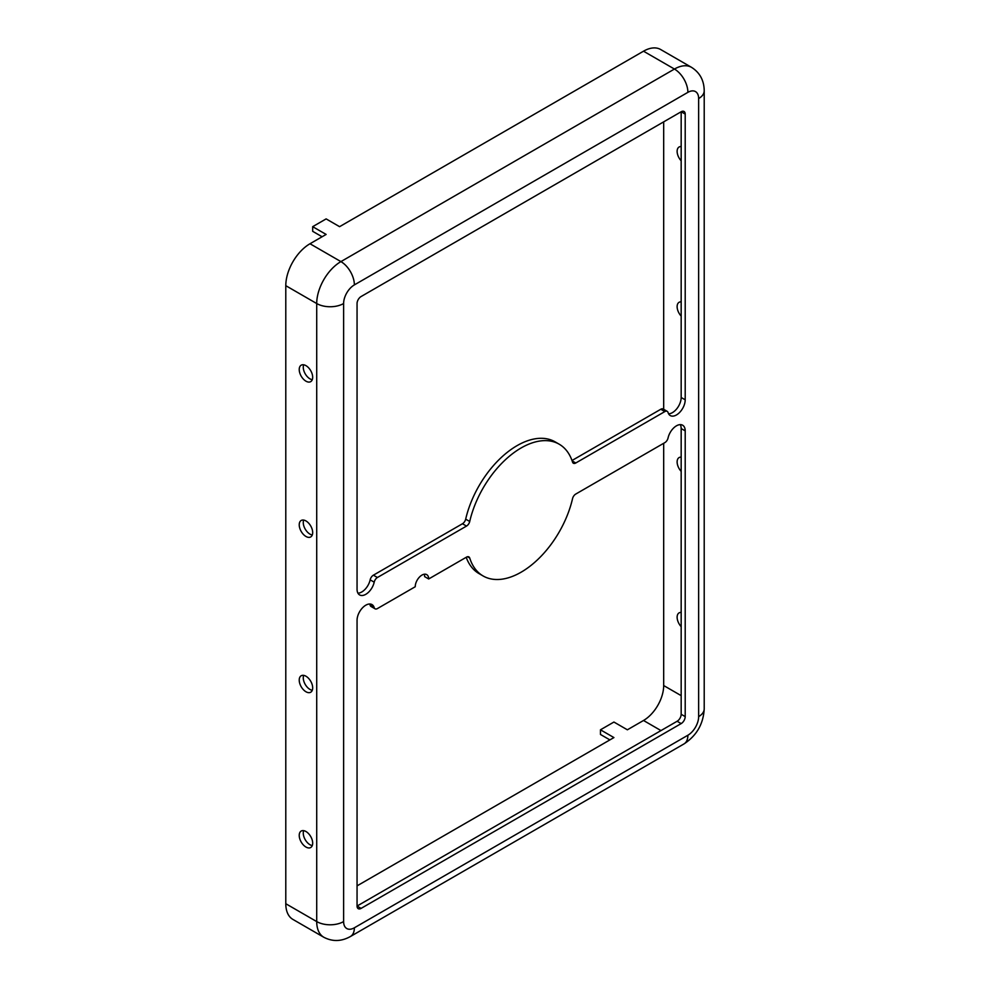 <?xml version="1.0" encoding="UTF-8"?>
<svg xmlns="http://www.w3.org/2000/svg" width="990" height="990" viewBox="0 0 990 990"><rect width="100%" height="100%" fill="white"/><g stroke="black" fill="none" stroke-linecap="round" stroke-linejoin="round"><path stroke-width="1.49" d="M299.228 835.399A9.504 5.495 -120 0 0 303.385 844.965A9.504 5.495 -120 0 0 310.712 847.514A9.504 5.495 -120 0 0 312.679 843.158A9.504 5.495 -120 0 0 308.534 833.592A9.504 5.495 -120 0 0 301.195 831.043A9.504 5.495 -120 0 0 299.228 835.399M303.67 830.66A9.504 5.495 -120 0 0 303.262 833.073A9.504 5.495 -120 0 0 312.283 845.571M299.228 680.105A9.504 5.495 -120 0 0 303.385 689.684A9.504 5.495 -120 0 0 310.712 692.233A9.504 5.495 -120 0 0 312.679 687.877A9.504 5.495 -120 0 0 308.534 678.298A9.504 5.495 -120 0 0 301.195 675.762A9.504 5.495 -120 0 0 299.228 680.105M303.67 675.366A9.504 5.495 -120 0 0 303.262 677.779A9.504 5.495 -120 0 0 312.283 690.29M299.228 524.824A9.504 5.495 -120 0 0 303.385 534.39A9.504 5.495 -120 0 0 310.712 536.939A9.504 5.495 -120 0 0 312.679 532.583A9.504 5.495 -120 0 0 308.534 523.017A9.504 5.495 -120 0 0 301.195 520.468A9.504 5.495 -120 0 0 299.228 524.824M303.67 520.084A9.504 5.495 -120 0 0 303.262 522.497A9.504 5.495 -120 0 0 312.283 534.996M681.17 626.67A9.504 5.495 60 0 1 677.123 617.216A9.504 5.495 60 0 1 679.103 612.872A9.504 5.495 60 0 1 681.17 612.439M681.17 471.376A9.504 5.495 60 0 1 677.123 461.934A9.504 5.495 60 0 1 679.103 457.578A9.504 5.495 60 0 1 681.17 457.145M681.17 316.095A9.504 5.495 60 0 1 677.123 306.64A9.504 5.495 60 0 1 679.103 302.297A9.504 5.495 60 0 1 681.17 301.863M681.17 160.801A9.504 5.495 60 0 1 677.123 151.359A9.504 5.495 60 0 1 679.103 147.003A9.504 5.495 60 0 1 681.17 146.57M299.228 369.53A9.504 5.495 -120 0 0 303.385 379.108A9.504 5.495 -120 0 0 310.712 381.645A9.504 5.495 -120 0 0 312.679 377.301A9.504 5.495 -120 0 0 308.534 367.723A9.504 5.495 -120 0 0 301.195 365.186A9.504 5.495 -120 0 0 299.228 369.53M303.67 364.79A9.504 5.495 -120 0 0 303.262 367.203A9.504 5.495 -120 0 0 312.283 379.714M357.947 593.171A12.363 7.14 120 0 0 370.161 579.843A4.752 2.747 -60 0 1 373.391 575.178L462.466 523.747A4.752 2.747 120 0 0 465.684 519.156A76.069 43.919 -60 0 1 517.089 445.624A76.069 43.919 -60 0 1 555.13 441.862L559.164 444.188A76.069 43.919 -60 0 1 572.542 462.12A4.752 2.747 120 0 0 573.383 463.233A4.752 2.747 120 0 0 575.759 462.998L664.835 411.58A4.752 2.747 -60 0 1 667.211 411.345A4.752 2.747 -60 0 1 668.064 412.521A12.363 7.14 120 0 0 670.279 415.565A12.363 7.14 120 0 0 679.796 412.261A12.363 7.14 120 0 0 685.204 399.811L685.204 114.085A5.705 3.292 120 0 0 684.016 111.474A5.705 3.292 120 0 0 681.17 111.759L361.09 296.542A5.705 3.292 120 0 0 357.056 303.534L357.056 589.26A12.363 7.14 120 0 0 359.618 594.928A12.363 7.14 120 0 0 374.195 582.169A4.752 2.747 -60 0 1 377.425 577.504L466.5 526.086A4.752 2.747 120 0 0 469.718 521.482A76.069 43.919 -60 0 1 521.124 447.95A76.069 43.919 -60 0 1 559.164 444.188M361.09 908.387L357.056 906.06A5.705 3.292 120 0 0 358.244 908.672A5.705 3.292 120 0 0 361.09 908.387L681.17 723.591A5.705 3.292 120 0 0 685.204 716.612L685.204 430.873A12.363 7.14 120 0 0 682.642 425.217A12.363 7.14 120 0 0 676.455 425.824A12.363 7.14 120 0 0 668.064 437.964A4.752 2.747 -60 0 1 664.835 442.629L575.759 494.06A4.752 2.747 120 0 0 572.542 498.651A76.069 43.919 -60 0 1 483.095 575.957A76.069 43.919 -60 0 1 469.718 558.026A4.752 2.747 120 0 0 468.876 556.9A4.752 2.747 120 0 0 466.5 557.135L428.695 578.964A9.504 5.495 120 0 0 426.715 574.621A9.504 5.495 120 0 0 419.389 577.158A9.504 5.495 120 0 0 415.243 586.736L377.425 608.565A4.752 2.747 -60 0 1 375.049 608.8A4.752 2.747 -60 0 1 374.195 607.625A12.363 7.14 120 0 0 371.98 604.568A12.363 7.14 120 0 0 365.805 605.187A12.363 7.14 120 0 0 357.056 620.322L357.056 906.06L677.123 721.265A5.705 3.292 120 0 0 681.17 714.273L681.17 428.546A12.363 7.14 120 0 0 680.279 424.636M571.997 460.511L660.8 409.254A4.752 2.747 -60 0 1 663.176 409.006L667.211 411.345M668.596 413.82A12.363 7.14 120 0 0 681.17 397.485L681.17 111.759L685.204 114.085M428.695 578.964L424.648 576.638A9.504 5.495 120 0 0 424.252 574.225M375.049 608.8L371.015 606.474A4.752 2.747 -60 0 1 370.161 605.298A12.363 7.14 120 0 0 369.629 603.987M483.095 575.957L479.061 573.618A76.069 43.919 -60 0 1 466.216 557.296M322.096 236.758L312.679 231.326L312.679 226.673L326.131 234.432L309.994 243.75A34.229 19.763 120 0 0 285.788 285.677L285.788 903.721A34.229 19.763 120 0 0 292.879 919.401L323.804 937.258C332.553 941.812 341.426 941.552 350.435 936.503L683.954 743.948A19.02 10.977 60 0 0 687.889 735.236A15.209 8.786 120 0 0 698.643 716.612L698.643 98.555A15.209 8.786 120 0 0 687.889 92.342L354.371 284.897A15.209 8.786 120 0 0 343.617 303.534L343.617 921.579A15.209 8.786 120 0 0 354.371 927.791L687.889 735.236M687.889 92.342A19.02 10.977 -120 0 0 674.438 69.052A34.229 19.763 120 0 1 691.552 67.357L660.627 49.5A34.229 19.763 120 0 0 643.512 51.195L339.582 226.673L326.131 218.901L312.679 226.673M609.889 739.901L600.472 734.469L600.472 729.803L613.924 722.044L627.375 729.803L643.512 720.485A28.524 16.471 120 0 0 663.684 685.55L663.684 443.297M357.056 885.864L613.924 737.575L600.472 729.803M663.684 409.303L663.684 121.857M370.161 605.298L374.195 607.625M467.49 556.739L469.718 558.026M681.17 428.546L685.204 430.873M681.17 714.273L685.204 716.612M677.123 721.265L681.17 723.591M681.17 397.485L685.204 399.811M660.8 409.254L664.835 411.58M572.146 460.919L575.759 462.998M465.684 519.156L469.718 521.482M462.466 523.747L466.5 526.086M373.391 575.178L377.425 577.504M370.161 579.843L374.195 582.169M681.17 695.636L663.684 685.55M660.986 730.583L643.512 720.485M354.371 284.897A19.02 10.977 -120 0 0 340.919 261.608A34.229 19.763 120 0 0 316.713 303.534L285.788 285.677M643.512 51.195L674.438 69.052L340.919 261.608L309.994 243.75M343.617 303.534A19.02 10.977 180 0 1 316.713 303.534L316.713 921.579A34.229 19.763 120 0 0 323.804 937.258M698.643 98.555A19.02 10.977 0 0 0 704.212 90.795C704.088 80.462 699.868 72.654 691.552 67.357M698.643 716.612A19.02 10.977 0 0 0 704.212 708.84L704.212 90.795M354.371 927.791A19.02 10.977 60 0 1 350.435 936.503M343.617 921.579A19.02 10.977 180 0 1 316.713 921.579L285.788 903.721M704.212 708.84C703.383 723.962 696.626 735.669 683.954 743.948"/></g></svg>

